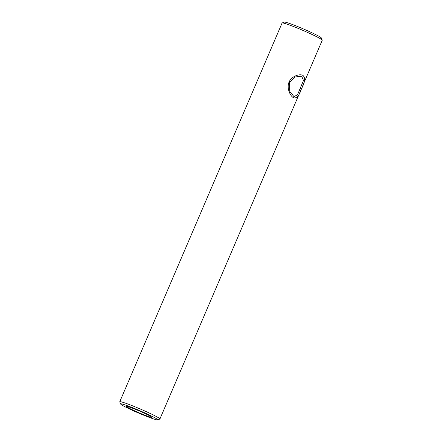 <?xml version="1.0" encoding="UTF-8"?>
<svg xmlns="http://www.w3.org/2000/svg" width="442" height="442" viewBox="0 0 442 442"><rect width="100%" height="100%" fill="white"/><g stroke="black" fill="none" stroke-linecap="round" stroke-linejoin="round"><path stroke-width="0.66" d="M289.499 82.367L289.797 91.455L293.996 96.66L297.549 94.726L303.483 80.505L301.693 76.212L295.063 76.985L289.499 82.367M301.422 88.831C299.212 95.809 296.554 98.765 293.449 97.699C290.173 95.98 286.466 88.096 289.046 82.107C291.538 76.107 299.869 73.499 302.958 75.444C305.538 77.825 305.024 82.289 301.422 88.831L300.416 88.328M282.162 22.951L284.305 22.1A20.21 1.32 23.2 0 1 292.709 24.608A20.21 1.32 23.2 0 1 311.378 32.504A20.21 1.32 23.2 0 1 321.378 37.99L322.24 40.128A21.851 1.431 -156.8 0 0 311.433 34.2A21.851 1.431 -156.8 0 0 291.25 25.669A21.851 1.431 -156.8 0 0 282.162 22.951A21.851 1.431 -156.8 0 0 282.084 23.023L119.754 401.767A21.851 1.431 23.2 0 1 128.92 404.413A21.851 1.431 23.2 0 1 149.678 413.215A21.851 1.431 23.2 0 1 159.916 418.977A21.851 1.431 23.2 0 1 159.838 419.049L157.695 419.9A20.21 1.32 -156.8 0 0 148.827 414.756A20.21 1.32 -156.8 0 0 129.092 406.364A20.21 1.32 -156.8 0 0 120.622 404.01A20.21 1.32 -156.8 0 0 130.622 409.496A20.21 1.32 -156.8 0 0 149.291 417.392A20.21 1.32 -156.8 0 0 157.695 419.9M302.339 86.693L322.246 40.233A21.851 1.431 -156.8 0 0 322.24 40.128M132.368 408.148A13.658 0.895 -156.8 0 0 126.639 406.496A13.658 0.895 -156.8 0 0 133.036 410.099A13.658 0.895 -156.8 0 0 146.015 415.602A13.658 0.895 -156.8 0 0 151.744 417.254A13.658 0.895 -156.8 0 0 145.346 413.651A13.658 0.895 -156.8 0 0 132.368 408.148M120.622 404.01L119.76 401.872A21.851 1.431 23.2 0 1 119.754 401.767M300.996 89.814L159.916 418.977"/></g></svg>
